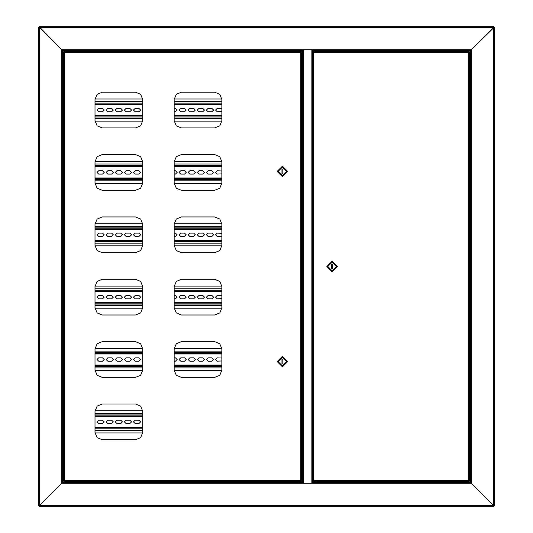 <?xml version="1.0" encoding="UTF-8"?>
<svg xmlns="http://www.w3.org/2000/svg" width="533" height="533" viewBox="0 0 533 533"><rect width="100%" height="100%" fill="white"/><g stroke="black" fill="none" stroke-linecap="round" stroke-linejoin="round"><path stroke-width="0.8" d="M66.945 482.019L66.945 482.365M493.878 26.65L493.398 27.609L493.878 26.65L39.122 26.65L39.602 27.609L38.642 27.13L39.602 27.609L39.602 505.391L62.627 482.365L62.627 50.635L61.668 49.676L62.627 50.635L302.358 50.635L302.358 49.676L471.332 49.676L470.373 50.635L470.373 482.365L471.332 483.324L470.373 482.365L312.191 482.365L312.191 483.324L302.358 483.324L302.358 482.365L62.627 482.365L61.668 483.324L61.668 49.676L302.358 49.676M494.358 505.87L493.398 505.391L494.358 505.87L494.358 27.13L493.398 27.609L39.602 27.609L61.668 49.676L39.122 26.65M38.642 27.13L38.642 505.87L39.602 505.391L38.642 505.87M63.107 482.365L63.107 50.635L62.627 50.635M302.358 483.324L61.668 483.324L39.602 505.391L493.398 505.391L493.878 506.35L493.398 505.391L493.398 27.609L471.332 49.676L471.332 483.324L493.398 505.391L471.332 483.324L312.191 483.324M312.191 49.676L312.191 50.635L470.373 50.635L494.358 27.13M69.183 51.115L298.04 51.115L298.04 50.635L254.221 50.635M253.215 50.635L75.626 50.635M73.614 50.635L68.097 50.635M316.509 50.635L316.509 51.115L463.817 51.115M316.509 51.501L316.509 51.115M298.04 51.115L298.04 51.501M303.437 483.324L312.072 483.264L312.072 49.736L303.437 49.736L303.437 483.264L302.478 483.264L302.478 49.736L303.437 49.676M298.16 482.365L298.16 481.499M298.16 51.501L298.16 50.635M316.389 50.635L316.389 51.501M316.389 481.499L316.389 482.365M464.903 482.365L459.386 482.365M457.374 482.365L316.509 482.365L316.509 481.885L463.817 481.885M69.183 481.885L298.04 481.885L298.04 482.365L255.227 482.365M253.215 482.365L75.626 482.365M73.614 482.365L68.097 482.365M493.878 506.35L39.122 506.35L39.602 505.391L39.122 506.35M316.509 481.499L316.509 481.885M67.038 482.365L67.038 482.019M298.04 481.885L298.04 481.499M317.755 481.499L314.637 481.499M317.755 51.501L314.637 51.501M465.909 481.499L465.236 481.499M465.909 51.501L467.468 51.501M468.807 481.499L468.36 480.686L468.807 481.499L313.304 481.499L313.75 480.686L312.938 481.132L313.75 480.686L468.36 480.686L468.36 52.314L469.173 51.868L468.36 52.314L313.75 52.314L313.304 51.501L468.807 51.501L468.36 52.314L468.807 51.501M313.304 481.499L313.75 480.686L313.75 52.314L313.304 51.501M468.84 481.132L468.36 480.686L468.84 481.132M469.173 481.132L469.173 51.868M313.271 51.868L313.75 52.314L313.271 51.868M312.938 51.868L312.938 481.132M464.949 50.635L463.963 50.981L467.161 50.981M464.656 50.981L467.861 50.981L466.868 50.635M467.468 481.499L463.817 481.645L464.949 482.365M466.868 482.365L467.861 482.019L463.963 482.019M465.476 482.019L464.656 482.019M337.402 266.5L332.126 261.223L326.849 266.5L332.126 271.777L337.402 266.5M336.443 266.5L332.126 262.183L327.808 266.5L332.126 270.817L336.443 266.5M331.646 264.101L331.646 268.899L332.605 268.899L332.605 264.101L331.646 264.101M296.794 51.501L299.912 51.501M67.091 51.501L69.037 51.501L69.037 50.981L65.139 50.981L69.037 50.981M299.912 481.499L296.794 481.499M174.158 224.12L174.158 245.466L176.263 250.55L181.353 252.662L214.692 252.662L219.783 250.55L221.888 245.466L221.888 224.12L219.783 219.03L214.692 216.924L181.353 216.924L176.263 219.03L174.158 224.12M95.007 286.481L95.007 307.827L97.113 312.911L102.203 315.023L135.542 315.023L140.632 312.911L142.737 307.827L142.737 286.481L140.632 281.391L135.542 279.285L102.203 279.285L97.113 281.391L95.007 286.481M174.158 286.481L174.158 307.827L176.263 312.911L181.353 315.023L214.692 315.023L219.783 312.911L221.888 307.827L221.888 286.481L219.783 281.391L214.692 279.285L181.353 279.285L176.263 281.391L174.158 286.481M95.007 348.842L95.007 370.188L97.113 375.272L102.203 377.384L135.542 377.384L140.632 375.272L142.737 370.188L142.737 348.842L140.632 343.752L135.542 341.646L102.203 341.646L97.113 343.752L95.007 348.842M174.158 99.398L174.158 120.744L176.263 125.828L181.353 127.94L214.692 127.94L219.783 125.828L221.888 120.744L221.888 99.398L219.783 94.308L214.692 92.202L181.353 92.202L176.263 94.308L174.158 99.398M95.007 161.759L95.007 183.105L97.113 188.189L102.203 190.301L135.542 190.301L140.632 188.189L142.737 183.105L142.737 161.759L140.632 156.669L135.542 154.563L102.203 154.563L97.113 156.669L95.007 161.759M174.158 161.759L174.158 183.105L176.263 188.189L181.353 190.301L214.692 190.301L219.783 188.189L221.888 183.105L221.888 161.759L219.783 156.669L214.692 154.563L181.353 154.563L176.263 156.669L174.158 161.759M95.007 224.12L95.007 245.466L97.113 250.55L102.203 252.662L135.542 252.662L140.632 250.55L142.737 245.466L142.737 224.12L140.632 219.03L135.542 216.924L102.203 216.924L97.113 219.03L95.007 224.12M95.007 411.203L95.007 432.549L97.113 437.633L102.203 439.745L135.542 439.745L140.632 437.633L142.737 432.549L142.737 411.203L140.632 406.113L135.542 404.007L102.203 404.007L97.113 406.113L95.007 411.203M174.158 348.842L174.158 370.188L176.263 375.272L181.353 377.384L214.692 377.384L219.783 375.272L221.888 370.188L221.888 348.842L219.783 343.752L214.692 341.646L181.353 341.646L176.263 343.752L174.158 348.842M95.007 99.398L95.007 120.744L97.113 125.828L102.203 127.94L135.542 127.94L140.632 125.828L142.737 120.744L142.737 99.398L140.632 94.308L135.542 92.202L102.203 92.202L97.113 94.308L95.007 99.398M64.193 51.501L64.64 52.314L64.193 51.501L301.245 51.501L300.799 52.314L301.611 51.868L300.799 52.314L64.64 52.314L64.64 480.686L63.827 481.132L64.64 480.686L300.799 480.686L301.245 481.499L64.193 481.499L64.64 480.686L64.193 481.499M301.245 51.501L300.799 52.314L300.799 480.686L301.245 481.499M64.16 51.868L64.64 52.314L64.16 51.868M63.827 51.868L63.827 481.132M301.278 481.132L300.799 480.686L301.278 481.132M301.611 481.132L301.611 51.868M277.147 361.574L282.423 366.851L287.7 361.574L282.423 356.297L277.147 361.574M278.106 361.574L282.423 365.891L286.741 361.574L282.423 357.257L278.106 361.574M282.903 363.972L282.903 359.175L281.944 359.175L281.944 363.972L282.903 363.972M65.139 482.019L69.037 482.019M65.839 482.019L68.344 482.019L65.839 482.019M66.132 50.635L65.839 50.981M65.532 51.501L69.183 51.355M277.147 171.426L282.423 176.703L287.7 171.426L282.423 166.149L277.147 171.426M278.106 171.426L282.423 175.743L286.741 171.426L282.423 167.109L278.106 171.426M282.903 173.825L282.903 169.028L281.944 169.028L281.944 173.825L282.903 173.825M221.888 104.075L174.158 104.075M142.737 104.075L95.007 104.075M95.007 116.067L142.737 116.067M174.158 116.067L221.888 116.067M95.007 109.512L95.007 110.631M180.727 111.75L179.048 110.071L180.727 108.392L184.565 108.392L186.244 110.071L184.565 111.75L180.727 111.75M189.841 111.75L188.162 110.071L189.841 108.392L193.679 108.392L195.358 110.071L193.679 111.75L189.841 111.75M198.956 111.75L197.277 110.071L198.956 108.392L202.793 108.392L204.472 110.071L202.793 111.75L198.956 111.75M208.07 111.75L206.391 110.071L208.07 108.392L211.907 108.392L213.586 110.071L211.907 111.75L208.07 111.75M221.888 111.51L217.184 111.75L215.505 110.071L217.184 108.392L221.888 108.632M98.698 111.75L97.019 110.071L98.698 108.392L102.536 108.392L104.215 110.071L102.536 111.75L98.698 111.75M107.813 111.75L106.134 110.071L107.813 108.392L111.65 108.392L113.329 110.071L111.65 111.75L107.813 111.75M116.927 111.75L115.248 110.071L116.927 108.392L120.764 108.392L122.443 110.071L120.764 111.75L116.927 111.75M126.041 111.75L124.362 110.071L126.041 108.392L129.879 108.392L131.558 110.071L129.879 111.75L126.041 111.75M135.155 111.75L133.477 110.071L135.155 108.392L138.993 108.392L140.672 110.071L138.993 111.75L135.155 111.75M142.737 110.751L142.737 109.392M174.158 108.392L175.45 108.392L177.129 110.071L175.45 111.75L174.158 111.75M95.007 118.466L142.737 118.466M174.158 118.466L221.888 118.466M221.888 101.676L174.158 101.676M142.737 101.676L95.007 101.676M221.888 166.436L174.158 166.436M142.737 166.436L95.007 166.436M95.007 178.428L142.737 178.428M174.158 178.428L221.888 178.428M95.007 171.873L95.007 172.992M180.727 174.111L179.048 172.432L180.727 170.753L184.565 170.753L186.244 172.432L184.565 174.111L180.727 174.111M189.841 174.111L188.162 172.432L189.841 170.753L193.679 170.753L195.358 172.432L193.679 174.111L189.841 174.111M198.956 174.111L197.277 172.432L198.956 170.753L202.793 170.753L204.472 172.432L202.793 174.111L198.956 174.111M208.07 174.111L206.391 172.432L208.07 170.753L211.907 170.753L213.586 172.432L211.907 174.111L208.07 174.111M221.888 173.871L217.184 174.111L215.505 172.432L217.184 170.753L221.888 170.993M98.698 174.111L97.019 172.432L98.698 170.753L102.536 170.753L104.215 172.432L102.536 174.111L98.698 174.111M107.813 174.111L106.134 172.432L107.813 170.753L111.65 170.753L113.329 172.432L111.65 174.111L107.813 174.111M116.927 174.111L115.248 172.432L116.927 170.753L120.764 170.753L122.443 172.432L120.764 174.111L116.927 174.111M126.041 174.111L124.362 172.432L126.041 170.753L129.879 170.753L131.558 172.432L129.879 174.111L126.041 174.111M135.155 174.111L133.477 172.432L135.155 170.753L138.993 170.753L140.672 172.432L138.993 174.111L135.155 174.111M142.737 173.112L142.737 171.753M174.158 170.753L175.45 170.753L177.129 172.432L175.45 174.111L174.158 174.111M95.007 180.827L142.737 180.827M174.158 180.827L221.888 180.827M221.888 164.037L174.158 164.037M142.737 164.037L95.007 164.037M221.888 228.797L174.158 228.797M142.737 228.797L95.007 228.797M95.007 240.789L142.737 240.789M174.158 240.789L221.888 240.789M95.007 234.234L95.007 235.353M180.727 236.472L179.048 234.793L180.727 233.114L184.565 233.114L186.244 234.793L184.565 236.472L180.727 236.472M189.841 236.472L188.162 234.793L189.841 233.114L193.679 233.114L195.358 234.793L193.679 236.472L189.841 236.472M198.956 236.472L197.277 234.793L198.956 233.114L202.793 233.114L204.472 234.793L202.793 236.472L198.956 236.472M208.07 236.472L206.391 234.793L208.07 233.114L211.907 233.114L213.586 234.793L211.907 236.472L208.07 236.472M221.888 236.232L217.184 236.472L215.505 234.793L217.184 233.114L221.888 233.354M98.698 236.472L97.019 234.793L98.698 233.114L102.536 233.114L104.215 234.793L102.536 236.472L98.698 236.472M107.813 236.472L106.134 234.793L107.813 233.114L111.65 233.114L113.329 234.793L111.65 236.472L107.813 236.472M116.927 236.472L115.248 234.793L116.927 233.114L120.764 233.114L122.443 234.793L120.764 236.472L116.927 236.472M126.041 236.472L124.362 234.793L126.041 233.114L129.879 233.114L131.558 234.793L129.879 236.472L126.041 236.472M135.155 236.472L133.477 234.793L135.155 233.114L138.993 233.114L140.672 234.793L138.993 236.472L135.155 236.472M142.737 235.473L142.737 234.114M174.158 233.114L175.45 233.114L177.129 234.793L175.45 236.472L174.158 236.472M95.007 243.188L142.737 243.188M174.158 243.188L221.888 243.188M221.888 226.398L174.158 226.398M142.737 226.398L95.007 226.398M221.888 291.158L174.158 291.158L221.888 291.158M142.737 291.158L95.007 291.158L142.737 291.158M95.007 303.15L142.737 303.15M174.158 303.15L221.888 303.15M95.007 296.595L95.007 297.714M180.727 298.833L179.048 297.154L180.727 295.475L184.565 295.475L186.244 297.154L184.565 298.833L180.727 298.833M189.841 298.833L188.162 297.154L189.841 295.475L193.679 295.475L195.358 297.154L193.679 298.833L189.841 298.833M198.956 298.833L197.277 297.154L198.956 295.475L202.793 295.475L204.472 297.154L202.793 298.833L198.956 298.833M208.07 298.833L206.391 297.154L208.07 295.475L211.907 295.475L213.586 297.154L211.907 298.833L208.07 298.833M221.888 298.593L217.184 298.833L215.505 297.154L217.184 295.475L221.888 295.715M98.698 298.833L97.019 297.154L98.698 295.475L102.536 295.475L104.215 297.154L102.536 298.833L98.698 298.833M107.813 298.833L106.134 297.154L107.813 295.475L111.65 295.475L113.329 297.154L111.65 298.833L107.813 298.833M116.927 298.833L115.248 297.154L116.927 295.475L120.764 295.475L122.443 297.154L120.764 298.833L116.927 298.833M126.041 298.833L124.362 297.154L126.041 295.475L129.879 295.475L131.558 297.154L129.879 298.833L126.041 298.833M135.155 298.833L133.477 297.154L135.155 295.475L138.993 295.475L140.672 297.154L138.993 298.833L135.155 298.833M142.737 297.834L142.737 296.475M174.158 295.475L175.45 295.475L177.129 297.154L175.45 298.833L174.158 298.833M95.007 305.549L142.737 305.549M174.158 305.549L221.888 305.549M221.888 288.759L174.158 288.759M142.737 288.759L95.007 288.759M221.888 353.519L174.158 353.519M142.737 353.519L95.007 353.519M95.007 365.511L142.737 365.511M174.158 365.511L221.888 365.511M95.007 358.956L95.007 360.075M180.727 361.194L179.048 359.515L180.727 357.836L184.565 357.836L186.244 359.515L184.565 361.194L180.727 361.194M189.841 361.194L188.162 359.515L189.841 357.836L193.679 357.836L195.358 359.515L193.679 361.194L189.841 361.194M198.956 361.194L197.277 359.515L198.956 357.836L202.793 357.836L204.472 359.515L202.793 361.194L198.956 361.194M208.07 361.194L206.391 359.515L208.07 357.836L211.907 357.836L213.586 359.515L211.907 361.194L208.07 361.194M221.888 360.954L217.184 361.194L215.505 359.515L217.184 357.836L221.888 358.076M98.698 361.194L97.019 359.515L98.698 357.836L102.536 357.836L104.215 359.515L102.536 361.194L98.698 361.194M107.813 361.194L106.134 359.515L107.813 357.836L111.65 357.836L113.329 359.515L111.65 361.194L107.813 361.194M116.927 361.194L115.248 359.515L116.927 357.836L120.764 357.836L122.443 359.515L120.764 361.194L116.927 361.194M126.041 361.194L124.362 359.515L126.041 357.836L129.879 357.836L131.558 359.515L129.879 361.194L126.041 361.194M135.155 361.194L133.477 359.515L135.155 357.836L138.993 357.836L140.672 359.515L138.993 361.194L135.155 361.194M142.737 360.195L142.737 358.836M174.158 357.836L175.45 357.836L177.129 359.515L175.45 361.194L174.158 361.194M95.007 367.91L142.737 367.91M174.158 367.91L221.888 367.91M221.888 351.12L174.158 351.12M142.737 351.12L95.007 351.12M142.737 415.88L95.007 415.88M95.007 427.872L142.737 427.872M95.007 421.317L95.007 422.436M98.698 423.555L97.019 421.876L98.698 420.197L102.536 420.197L104.215 421.876L102.536 423.555L98.698 423.555M107.813 423.555L106.134 421.876L107.813 420.197L111.65 420.197L113.329 421.876L111.65 423.555L107.813 423.555M116.927 423.555L115.248 421.876L116.927 420.197L120.764 420.197L122.443 421.876L120.764 423.555L116.927 423.555M126.041 423.555L124.362 421.876L126.041 420.197L129.879 420.197L131.558 421.876L129.879 423.555L126.041 423.555M135.155 423.555L133.477 421.876L135.155 420.197L138.993 420.197L140.672 421.876L138.993 423.555L135.155 423.555M142.737 422.556L142.737 421.197M95.007 430.271L142.737 430.271M142.737 413.481L95.007 413.481M142.731 410.843L95.014 410.843M95.014 432.909L142.731 432.909M221.881 348.482L174.164 348.482M142.731 348.482L95.014 348.482M95.014 370.548L142.731 370.548M174.164 370.548L221.881 370.548M221.881 286.121L174.164 286.121M142.731 286.121L95.014 286.121M95.014 308.187L142.731 308.187M174.164 308.187L221.881 308.187M221.881 223.76L174.164 223.76M142.731 223.76L95.014 223.76M95.014 245.826L142.731 245.826M174.164 245.826L221.881 245.826M221.881 161.399L174.164 161.399M142.731 161.399L95.014 161.399M95.014 183.465L142.731 183.465M174.164 183.465L221.881 183.465M95.014 121.104L142.731 121.104M174.164 121.104L221.881 121.104M221.881 99.038L174.164 99.038M142.731 99.038L95.014 99.038M469.893 50.635L469.893 482.365M311.112 483.264L311.112 49.736M301.998 50.635L301.998 482.365M312.551 482.365L312.551 50.635M463.963 51.501L468.007 51.355L467.861 50.981M463.817 51.355L468.007 51.121M468.007 481.645L463.817 481.879M69.037 481.499L64.993 481.879M64.993 51.355L69.183 51.121M221.888 115.588L174.158 115.588M142.737 115.588L95.007 115.588M95.007 104.555L142.737 104.555M174.158 104.555L221.888 104.555M95.007 117.027L142.737 117.027M174.158 117.027L221.888 117.027M221.888 103.116L174.158 103.116M142.737 103.116L95.007 103.116M221.888 177.949L174.158 177.949M142.737 177.949L95.007 177.949M95.007 166.916L142.737 166.916M174.158 166.916L221.888 166.916M95.007 179.388L142.737 179.388M174.158 179.388L221.888 179.388M221.888 165.477L174.158 165.477M142.737 165.477L95.007 165.477M221.888 240.31L174.158 240.31M142.737 240.31L95.007 240.31M95.007 229.277L142.737 229.277M174.158 229.277L221.888 229.277M95.007 241.749L142.737 241.749M174.158 241.749L221.888 241.749M221.888 227.838L174.158 227.838M142.737 227.838L95.007 227.838M221.888 302.671L174.158 302.671M142.737 302.671L95.007 302.671M95.007 291.638L142.737 291.638M174.158 291.638L221.888 291.638M95.007 304.11L142.737 304.11M174.158 304.11L221.888 304.11M221.888 290.199L174.158 290.199M142.737 290.199L95.007 290.199M221.888 365.032L174.158 365.032M142.737 365.032L95.007 365.032M95.007 353.999L142.737 353.999M174.158 353.999L221.888 353.999M95.007 366.471L142.737 366.471M174.158 366.471L221.888 366.471M221.888 352.56L174.158 352.56M142.737 352.56L95.007 352.56M142.737 427.393L95.007 427.393M95.007 416.36L142.737 416.36M95.007 428.832L142.737 428.832M142.737 414.921L95.007 414.921M68.051 50.635L68.051 50.981"/></g></svg>
